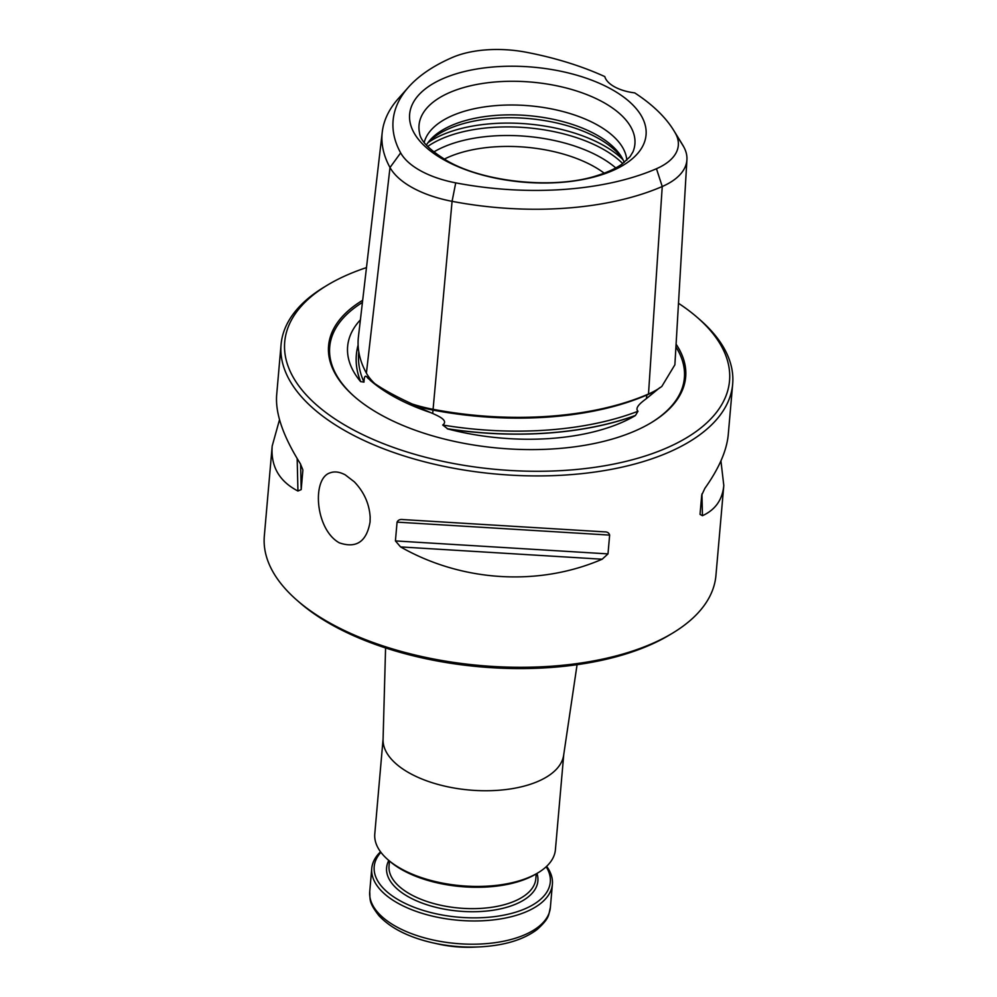 <?xml version="1.0" encoding="UTF-8"?>
<svg xmlns="http://www.w3.org/2000/svg" width="997" height="997" viewBox="0 0 997 997"><rect width="100%" height="100%" fill="white"/><g stroke="black" fill="none" stroke-linecap="round" stroke-linejoin="round"><path stroke-width="1.5" d="M700.056 514.39L702.461 515.698C715.348 509.816 722.451 499.759 723.797 485.514L715.933 575.468A226.668 110.231 -175 0 1 672.377 633.257L669.386 635.052A223.266 108.586 -175 0 1 299.823 602.724L297.193 600.431A226.668 110.231 -175 0 1 264.33 535.962L272.193 446.008C270.636 466.309 279.222 481.314 297.941 491.023L301.194 489.602L302.864 470.31M626.801 160.181A101.993 49.601 5 0 0 529.494 105.794A101.993 49.601 5 0 0 424.211 142.446M673.673 130.32L681.798 143.493A218.904 106.467 -175 0 1 683.73 146.821A87.038 42.335 -175 0 1 686.921 159.707A87.038 42.335 -175 0 1 662.245 186.514A218.904 106.467 -175 0 1 452.077 201.332A87.038 42.335 -175 0 1 390.001 167.521A218.904 106.467 -175 0 1 382.25 132.152A218.904 106.467 -175 0 1 398.252 98.691L408.533 87.125A209.083 101.682 5 0 0 400.657 152.877A77.218 37.562 5 0 0 455.729 182.862A209.083 101.682 5 0 0 656.462 168.717A77.218 37.562 5 0 0 675.53 133.498A209.083 101.682 5 0 0 673.673 130.32A209.083 101.682 5 0 0 634.715 92.883A33.998 16.538 5 0 1 604.805 76.595A209.083 101.682 5 0 0 526.416 52.28A77.218 37.562 5 0 0 452.277 57.502A209.083 101.682 5 0 0 408.533 87.125M345.249 474.859C339.653 471.88 334.656 471.195 330.269 472.802C311.787 477.987 314.94 529.295 339.304 542.829C356.328 548.662 366.584 541.72 370.061 522.004L370.161 517.119C369.326 503.797 364.055 492.032 354.321 481.825L345.249 474.859M366.485 267.595A223.266 108.586 5 0 0 327.614 285.005L324.623 286.812A226.668 110.231 5 0 0 281.067 344.588A226.668 110.231 5 0 0 348.925 432.885A226.668 110.231 5 0 0 590.124 472.678A226.668 110.231 5 0 0 732.67 384.094A226.668 110.231 5 0 0 699.807 319.626L697.177 317.345A223.266 108.586 5 0 0 678.483 303.287M672.377 633.257A226.668 110.231 -175 0 1 332.175 624.259A226.668 110.231 -175 0 1 297.193 600.431M604.568 531.875L402.962 519.574L604.568 531.875C607.335 531.775 609.017 532.859 609.641 535.102L607.996 553.896L602.176 559.217C538.754 586.635 461.947 581.949 400.57 546.917L395.423 540.922L397.068 522.129C398.127 519.985 400.096 519.138 402.962 519.574M302.814 469.749L300.334 463.68C283.16 436.3 275.259 413.431 276.655 395.086L281.067 344.588M279.521 419.7L272.193 446.008M732.67 384.094L728.259 434.592C726.751 450.632 718.949 468.553 704.854 488.356L701.714 495.148L700.068 513.941M723.797 485.514L720.931 460.901M360.565 381.365A225.272 109.558 -175 0 1 356.515 353.237L356.502 353.337A225.272 109.558 5 0 0 356.502 353.337A225.272 109.558 5 0 0 360.602 381.614L363.98 382.125C364.167 375.931 365.438 374.61 367.818 378.15L374.747 383.583C383.945 389.952 396.445 396.756 412.247 404.009A92.933 45.201 5 0 0 432.673 409.231A224.799 109.334 5 0 0 648.499 394.014A92.933 45.201 5 0 0 656.936 389.702A92.933 45.201 5 0 0 661.834 386.412L674.869 364.802M382.25 132.152L358.422 336.812A224.799 109.334 5 0 0 366.398 373.127A92.933 45.201 5 0 0 374.747 383.583M412.247 404.009L413.169 405.006A90.889 44.204 5 0 0 433.022 410.079A222.755 108.337 5 0 0 646.879 394.999A90.889 44.204 5 0 0 655.141 390.787L656.936 389.702M635.401 415.55A160.181 77.903 -175 0 1 447.267 428.81A225.272 109.558 5 0 0 635.401 415.55L637.993 411.25C633.893 407.349 643.414 400.956 646.654 398.401L659.864 387.621M368.08 375.869L368.516 378.785M360.602 381.614A160.181 77.903 -175 0 1 358.284 322.23A160.181 77.903 -175 0 1 360.403 319.85M612.47 170.711A118.655 57.701 -175 0 1 445.161 160.505A118.655 57.701 -175 0 1 443.216 78.539A118.655 57.701 -175 0 1 610.525 88.745A118.655 57.701 -175 0 1 612.47 170.711M604.219 173.179A101.993 49.601 5 0 0 444.201 159.171M622.988 159.62A104.822 50.984 5 0 0 528.373 118.543A104.822 50.984 5 0 0 428.062 142.571M624.209 162.411A101.993 49.601 5 0 0 621.916 157.613A101.993 49.601 5 0 0 528.634 115.652A101.993 49.601 5 0 0 429.47 140.776A101.993 49.601 5 0 0 426.38 145.101M356.515 353.237A225.272 109.558 -175 0 1 358.11 345.087M358.795 351.816A223.116 108.511 5 0 0 363.98 382.125M635.176 415.537A225.272 109.558 -175 0 1 447.566 428.76L447.267 428.81M413.169 405.006L432.698 413.481C436.985 415.487 449.173 420.285 442.718 425.021A223.116 108.511 5 0 0 637.993 411.25M442.718 425.021L447.566 428.76M646.38 398.613L646.879 394.999L648.499 394.014L662.245 186.514L656.462 168.717M362.671 300.284A179.223 87.163 5 0 0 354.571 396.731A179.223 87.163 5 0 0 382.237 415.575A179.223 87.163 5 0 0 651.228 422.691A179.223 87.163 5 0 0 676.091 344.177M327.614 285.005A223.266 108.586 5 0 0 351.555 428.897A223.266 108.586 5 0 0 645.782 455.816A223.266 108.586 5 0 0 697.177 317.345M385.577 647.938L383.072 739.5A90.665 44.092 5 0 0 410.29 773.535A90.665 44.092 5 0 0 505.541 789.599A90.665 44.092 5 0 0 563.641 755.29L577.076 664.687M479.333 946.901C504.108 945.642 523.375 939.835 537.134 929.516C549.895 917.925 548.387 915.308 550.369 907.482A90.665 44.092 -175 0 1 456.202 943.498A90.665 44.092 -175 0 1 369.725 891.679C370.311 899.73 368.367 902.048 378.935 915.67C390.687 928.232 408.645 937.28 432.835 942.838L438.019 943.997A67.995 33.075 5 0 0 474.024 947.15L479.333 946.901A87.836 42.721 -175 0 1 432.835 942.838A87.836 42.721 -175 0 1 398.464 930.413M546.643 866.331A90.665 44.092 -175 0 1 552.4 884.227A90.665 44.092 -175 0 1 458.234 920.256A90.665 44.092 -175 0 1 371.756 868.424A90.665 44.092 -175 0 1 380.542 851.799M546.169 866.767A88.397 42.996 -175 0 1 458.508 917.178A88.397 42.996 -175 0 1 380.916 852.31M383.097 738.852L374.785 833.903A90.665 44.092 5 0 0 387.92 859.688L389.677 861.209A88.397 42.996 5 0 0 403.324 870.506A88.397 42.996 5 0 0 536 874.008L537.994 872.811A90.665 44.092 5 0 0 555.416 849.706L563.741 754.654M387.92 859.688A90.665 44.092 5 0 0 401.916 869.222A90.665 44.092 5 0 0 537.994 872.811M633.008 151.768A108.337 52.691 5 0 0 531.563 82.115A108.337 52.691 5 0 0 419.563 133.1C420.435 140.963 429.857 150.348 447.827 161.227C485.165 182.688 555.528 189.455 597.402 175.497C607.771 172.219 616.009 168.381 622.116 163.982L630.042 156.691L633.008 151.768M400.657 152.877L390.001 167.521L366.398 373.127M455.729 182.862L452.077 201.332L432.698 413.481M615.76 167.932A110.006 53.502 5 0 0 433.745 152.005M622.701 163.558A113.334 55.122 5 0 0 427.663 146.484M623.063 159.769A113.334 55.122 5 0 0 427.962 142.708M370.037 380.144A161.988 78.775 5 0 0 370.373 380.443A161.988 78.775 5 0 0 395.385 397.467A161.988 78.775 5 0 0 430.542 412.559M650.692 423.015A178.014 86.577 5 0 0 675.929 346.981M362.422 302.452A178.014 86.577 5 0 0 355.044 397.142M300.596 464.116L301.194 489.602M297.168 458.558L297.941 491.023M397.068 522.129L609.641 535.102M395.423 540.922L607.996 553.896M400.57 546.917L602.176 559.217M702.461 515.698L701.938 493.939M675.53 133.498L683.73 146.821M536.984 873.422A75.934 36.926 -175 0 1 459.031 911.146A75.934 36.926 -175 0 1 388.805 860.461M536.236 873.871L535.813 878.806A73.666 35.83 -175 0 1 489.477 907.594A73.666 35.83 -175 0 1 411.088 894.658A73.666 35.83 -175 0 1 389.042 865.957L389.466 861.034M686.921 159.707L674.882 364.802M550.369 907.482L552.4 884.227M369.725 891.679L371.756 868.424"/></g></svg>
